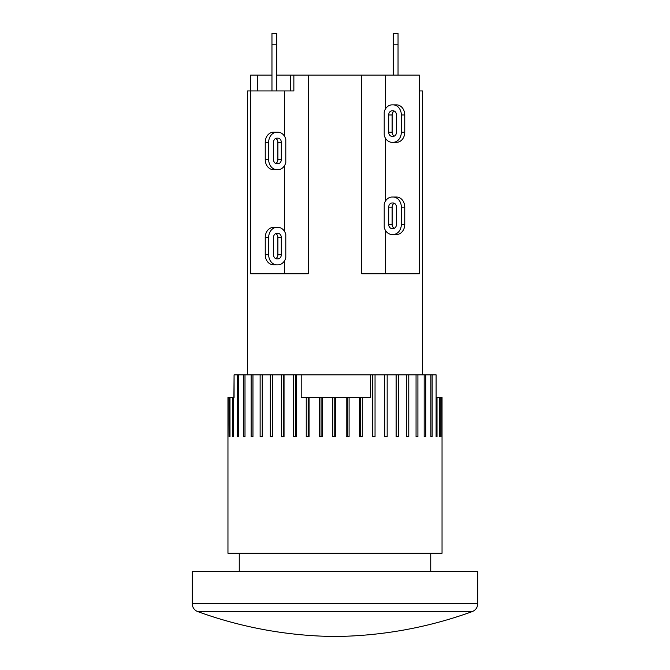<?xml version="1.0" encoding="UTF-8"?>
<svg xmlns="http://www.w3.org/2000/svg" width="670" height="670" viewBox="0 0 670 670"><rect width="100%" height="100%" fill="white"/><g stroke="black" fill="none" stroke-linecap="round" stroke-linejoin="round"><path stroke-width="1" d="M472.25 611.593C475.708 610.127 477.534 607.523 477.727 603.762L192.273 603.762A8.325 8.325 0 0 0 197.751 611.593A413.658 413.658 0 0 0 335 636.5C382.16 635.964 427.904 627.656 472.25 611.593L197.751 611.593M192.273 603.762L192.273 571.493L477.727 571.493L477.727 603.762M384.203 204.166A10.109 8.258 90 0 1 392.101 197.039L393.072 197.039A10.109 8.258 90 0 1 401.33 207.147L401.33 224.391A10.109 8.258 90 0 1 393.072 234.5L392.101 234.5A10.109 8.258 90 0 1 384.203 227.381L384.203 204.166M395.526 197.039L392.101 197.039M396.472 207.147L396.472 224.391A4.162 3.4 90 0 1 393.072 228.554L392.101 228.554A4.162 3.4 90 0 1 388.692 224.391L388.692 207.147A4.162 3.4 90 0 1 392.101 202.985L393.072 202.985A4.162 3.4 90 0 1 396.472 207.147M394.295 203.27A4.162 3.4 -90 0 0 392.126 207.147L392.126 224.391A4.162 3.4 -90 0 0 394.295 228.277M393.072 197.039L396.498 197.039A10.109 8.258 -90 0 1 404.755 207.147L404.755 224.391A10.109 8.258 -90 0 1 396.498 234.5L393.072 234.5M385.552 230.555L385.552 273.754M422.418 374.848L422.418 90.944L419.37 90.944L419.37 273.754L361.758 273.754L361.758 75.132L293.862 75.132L293.862 90.944L293.368 90.944M385.552 138.38L385.552 200.983M274.474 227.365L277.899 227.365A10.109 8.258 -90 0 1 285.797 234.492L285.797 257.707A10.109 8.258 -90 0 1 277.899 264.834L276.928 264.834A10.109 8.258 -90 0 1 268.67 254.726L268.67 237.482A10.109 8.258 -90 0 1 276.928 227.365L277.899 227.365M276.928 227.365L273.502 227.365A10.109 8.258 90 0 0 265.245 237.482L265.245 254.726A10.109 8.258 90 0 0 273.502 264.834L276.928 264.834M275.705 258.603A4.162 3.4 90 0 0 277.874 254.726L277.874 237.482A4.162 3.4 90 0 0 275.705 233.596M273.528 254.726L273.528 237.482A4.162 3.4 -90 0 1 276.928 233.311L277.899 233.311A4.162 3.4 -90 0 1 281.308 237.482L281.308 254.726A4.162 3.4 -90 0 1 277.899 258.888L276.928 258.888A4.162 3.4 -90 0 1 273.528 254.726M284.449 260.89L284.449 273.754M308.242 75.132L308.242 273.754L250.63 273.754L250.63 90.944L247.582 90.944L247.582 374.848M284.449 165.741L284.449 231.309M301.207 374.848L370.678 374.848L370.678 397.452L301.207 397.452L301.207 374.848L296.232 374.848L296.232 436.698L293.552 436.698L293.552 374.848L284.038 374.848L284.038 436.698L281.509 436.698L281.509 374.848L272.64 374.848L272.64 436.698L270.312 436.698L270.312 374.848L262.23 374.848L262.23 436.698L260.127 436.698L260.127 374.848L252.959 374.848L252.959 436.698L251.133 436.698L251.133 374.848L244.994 374.848L244.994 436.698L243.453 436.698L243.453 374.848L238.436 374.848L238.436 436.698L237.222 436.698L237.222 374.848L234.081 374.848L234.081 397.452L233.411 397.452L233.411 436.698L232.532 436.698L232.532 397.452L229.986 397.452L229.986 436.698L229.458 436.698L229.458 397.452L228.21 397.452L228.051 436.698L227.959 397.452L227.959 553.253L442.041 553.253L442.041 397.452L436.103 397.452M441.873 397.452L441.873 436.698L441.672 397.452M440.274 397.452L440.274 436.698L439.713 436.698L439.713 397.452M437.016 397.452L437.016 436.698L436.103 436.698L436.103 374.848L432.15 374.848L432.15 436.698L430.894 436.698L430.894 374.848L425.743 374.848L425.743 436.698L424.177 436.698L424.177 374.848L417.913 374.848L417.913 436.698L416.053 436.698L416.053 374.848L408.775 374.848L408.775 436.698L406.648 436.698L406.648 374.848L398.474 374.848L398.474 436.698L396.121 436.698L396.121 374.848L387.168 374.848L387.168 436.698L384.622 436.698L384.622 374.848L375.041 374.848L375.041 436.698L372.344 436.698L372.344 374.848L370.678 374.848M347.328 397.452L347.328 436.698M349.095 397.452L349.095 436.698L346.222 436.698L346.222 397.452M334.188 397.452L334.188 436.698M335.687 397.452L335.687 436.698L332.789 436.698L332.789 397.452M321.056 397.452L321.056 436.698M322.27 397.452L322.27 436.698L319.397 436.698L319.397 397.452M440.274 436.698L439.713 436.698M437.016 436.698L436.103 436.698M362.286 397.452L362.286 436.698L359.472 436.698L359.472 397.452M309.046 397.452L309.046 436.698L306.249 436.698L306.249 397.452M233.897 397.452L234.081 374.848M229.986 397.452L229.458 397.452M233.411 397.452L232.532 397.452M238.436 436.698L237.222 436.698M237.222 374.848L238.436 374.848M233.411 436.698L232.532 436.698M229.986 436.698L229.458 436.698M432.15 436.698L430.894 436.698M430.894 374.848L432.15 374.848M424.177 374.848L425.743 374.848M416.053 374.848L417.913 374.848M406.648 374.848L408.775 374.848M396.121 374.848L398.474 374.848M384.622 374.848L384.789 436.698M384.789 374.848L387.168 374.848M372.344 374.848L372.83 374.848L372.83 436.698M372.83 374.848L375.041 374.848M360.276 397.452L360.276 436.698M308.141 397.452L308.141 436.698M293.552 374.848L295.654 374.848L295.654 436.698M295.654 374.848L296.232 374.848M281.509 374.848L283.787 374.848L283.787 436.698M270.312 374.848L272.64 374.848M260.127 374.848L262.23 374.848M251.133 374.848L252.959 374.848M243.453 374.848L244.994 374.848M393.282 33.5L398.039 33.5L393.282 33.5L393.282 44.798L398.039 44.798L398.039 33.5M398.039 75.132L398.039 44.798M271.961 33.5L271.961 44.798L276.718 44.798L276.718 33.5L271.961 33.5L276.718 33.5M271.961 90.944L271.961 44.798M276.718 90.944L276.718 44.798M393.282 75.132L393.282 44.798M293.862 90.944L250.63 90.944L250.63 75.132L271.961 75.132M419.37 90.944L419.37 75.132L361.758 75.132M276.718 75.132L293.862 75.132M290.437 75.132L290.437 90.944M257.682 75.132L257.682 90.944M284.449 136.161L284.449 90.944M285.797 139.343L285.797 162.559A10.109 8.258 -90 0 1 277.899 169.686L276.928 169.686A10.109 8.258 -90 0 1 268.67 159.577L268.67 142.325A10.109 8.258 -90 0 1 276.928 132.216L277.899 132.216A10.109 8.258 -90 0 1 285.797 139.343M274.474 169.686L277.899 169.686M273.528 159.577L273.528 142.325A4.162 3.4 -90 0 1 276.928 138.162L277.899 138.162A4.162 3.4 -90 0 1 281.308 142.325L281.308 159.577A4.162 3.4 -90 0 1 277.899 163.74L276.928 163.74A4.162 3.4 -90 0 1 273.528 159.577M275.705 163.455A4.162 3.4 90 0 0 277.874 159.577L277.874 142.325A4.162 3.4 90 0 0 275.705 138.447M276.928 169.686L273.502 169.686A10.109 8.258 90 0 1 265.245 159.577L265.245 142.325A10.109 8.258 90 0 1 273.502 132.216L276.928 132.216M395.526 142.325L392.101 142.325A10.109 8.258 90 0 1 384.203 135.206L384.203 111.982A10.109 8.258 90 0 1 392.101 104.863L393.072 104.863A10.109 8.258 90 0 1 401.33 114.972L401.33 132.216A10.109 8.258 90 0 1 393.072 142.325L392.101 142.325M393.072 142.325L396.498 142.325A10.109 8.258 -90 0 0 404.755 132.216L404.755 114.972A10.109 8.258 -90 0 0 396.498 104.863L393.072 104.863M394.295 111.086A4.162 3.4 -90 0 0 392.126 114.972L392.126 132.216A4.162 3.4 -90 0 0 394.295 136.102M396.472 114.972L396.472 132.216A4.162 3.4 90 0 1 393.072 136.379L392.101 136.379A4.162 3.4 90 0 1 388.692 132.216L388.692 114.972A4.162 3.4 90 0 1 392.101 110.81L393.072 110.81A4.162 3.4 90 0 1 396.472 114.972M392.101 104.863L395.526 104.863M385.552 108.808L385.552 75.132M388.692 207.147L392.126 207.147M388.692 224.391L392.126 224.391M404.755 224.391L401.33 224.391M404.755 207.147L401.33 207.147M277.874 237.482L281.308 237.482M277.874 254.726L281.308 254.726M265.245 254.726L268.67 254.726M265.245 237.482L268.67 237.482M281.308 159.577L277.874 159.577M281.308 142.325L277.874 142.325M265.245 142.325L268.67 142.325M265.245 159.577L268.67 159.577M392.126 132.216L388.692 132.216M392.126 114.972L388.692 114.972M404.755 114.972L401.33 114.972M404.755 132.216L401.33 132.216M430.743 571.493L430.743 553.253M239.257 571.493L239.257 553.253"/></g></svg>
